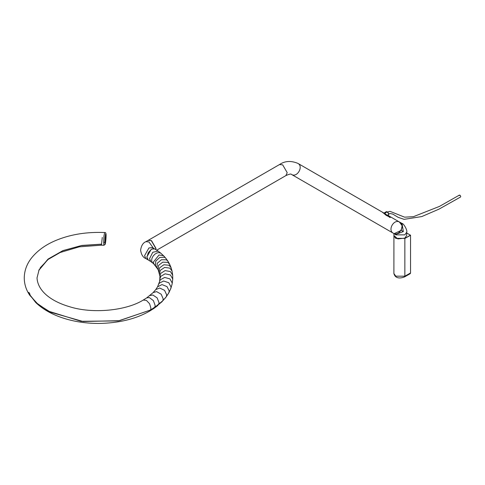 <?xml version="1.0" encoding="UTF-8"?>
<svg xmlns="http://www.w3.org/2000/svg" width="485" height="485" viewBox="0 0 485 485"><rect width="100%" height="100%" fill="white"/><g stroke="black" fill="none" stroke-linecap="round" stroke-linejoin="round"><path stroke-width="0.73" d="M404.52 276.917C401.186 278.22 395.414 279.275 393.899 273.54L395.784 276.165L404.854 276.189L404.526 276.917L410.207 273.692L410.546 272.958L410.546 235.243L406.685 232.945M459.168 195.607C459.665 194.758 460.192 195.061 460.75 196.522L460.544 197.019L439.046 209.114L421.786 216.565L404.096 219.347L398.179 217.347L392.729 214.079L390.237 213.57L388.764 213.927M155.752 249.569L155.855 248.514L151.344 240.699L148.149 240.384L145.894 241.688L148.919 241.906L153.405 248.199M148.222 259.948L146.828 256.983L151.344 249.169L154.606 248.896M146.973 257.068L148.295 252.618L151.484 249.248L153.151 248.653L154.673 248.932L158.134 251.115L152.763 252.267L149.544 258.687L150.811 261.573L148.295 259.99L147.288 258.802L146.973 257.068M106.076 235.837L106.082 236.001C106.003 241.275 104.845 247.629 104.996 241.96L106.082 236.001C105.997 230.32 104.845 236.668 104.996 241.96L103.705 242.573L103.972 235.965L104.651 232.533C87.385 231.812 71.744 234.2 57.733 239.693C46.663 243.997 37.957 250.06 31.61 257.868C26.82 263.937 24.371 270.618 24.25 277.911C24.28 282.84 25.462 287.55 27.797 292.043M27.76 291.97L29.573 295.062L38.012 304.253L50.495 312.207L83.062 321.5L119.365 320.688L150.593 309.97L154.824 307.314L155.176 305.532L153.405 300.645L149.374 297.584L146.706 297.881L153.127 292.594L155.758 289.575L159.729 288.035L164.567 290.345L166.694 294.904L166.264 296.753L162.802 300.736L154.824 307.314M39.103 269.708L47.948 259.202L62.911 250.606L81.813 245.446L101.298 244.167L101.595 245.186L103.905 245.277L105.184 244.361L106.088 235.94M160.001 278.657L160.765 276.365L165.155 273.807L170.435 274.989L172.757 279.051L172.151 283.925L170.823 288.526L168.847 292.807L166.264 296.753M158.158 269.824L155.485 265.653L153.915 264.107M169.089 292.364L166.228 296.82L162.766 300.803L158.619 304.538L150.562 310.03L118.388 320.906L81.116 321.3L48.276 311.109L36.266 302.767L28.282 292.946M102.274 237.456L101.432 245.174L101.044 244.216L81.019 245.634L62.844 250.69L48.439 258.851L38.752 270.43M389.37 216.201L399.695 222.16C394.05 218.492 387.315 230.157 393.311 233.212L291.473 174.418C297.117 178.08 303.852 166.416 297.857 163.36L382.659 212.321L386.084 215.285L390.322 217.401M148.222 240.342L151.484 240.621L156 248.435L155.861 249.636M389.437 216.237L390.207 217.486M157.94 269.399L153.387 263.373L157.025 267.811M388.218 215.849L389.303 216.34C390.419 217.25 390.51 217.583 389.576 217.335L389.588 217.183C390.48 217.389 390.383 217.05 389.303 216.158L388.188 215.698L388.661 213.764L387.097 211.83L384.708 213.436L383.823 213.164L386.484 211.618L388.079 212.63L388.758 214.164M389.303 216.158L389.958 217.48M382.641 212.491L389.588 217.183M387.527 215.134C388.521 216.292 387.551 215.728 384.617 213.455L383.817 213.157M383.799 213.176L384.708 213.436C387.527 215.589 388.467 216.092 387.521 214.952M394.226 233.606L401.222 230.363L402.156 225.689L399.343 221.954M399.901 222.227L402.023 223.452L403.326 231.575L395.59 234.479M394.584 233.897L395.784 234.861L404.811 234.861L406.685 232.254C407.733 230.466 403.514 223.245 402.023 223.452L402.023 223.452M406.685 235.51L404.811 238.123L397.858 238.917L393.917 235.516L393.917 233.515M410.546 235.243L404.854 238.468L404.854 276.189L410.546 272.958M394.02 236.177L395.845 238.347L404.799 238.371L410.486 235.14M404.799 238.371L395.784 238.444L393.917 235.552L393.899 273.54M148.149 259.905L145.894 258.602L144.572 255.68L148.919 247.968L152.302 247.562L154.533 248.853M146.706 297.881L143.214 300.069L146.409 300.391L149.598 303.755L150.92 308.205L150.593 309.97M103.905 245.271L103.705 242.573M172.751 279.269L172.678 275.153L170.374 271.551L165.1 270.606L160.717 273.358L159.959 276.226L158.183 269.872L158.516 265.459L162.742 262.136L167.816 262.397L169.641 264.24L167.937 261.209L166.361 259.802L161.402 259.754L157.279 263.258L156.988 267.756M172.678 275.153L172.048 271.042L169.847 268.12L164.609 267.423L160.256 270.375L159.595 273.849M158.656 304.471L159.031 302.676L157.14 297.875L152.848 295.007L149.829 295.565M162.802 300.736L163.202 298.912L161.19 294.225L156.606 291.618L153.127 292.594M168.786 292.916L169.229 291.042L167.016 286.611L161.99 284.58L157.583 286.799L159.65 281.342L159.959 276.226M170.629 288.957L171.084 287.059L168.81 282.755L163.651 281.015L159.359 283.113L158.868 284.04M172.145 283.949L172.242 283.07L169.932 278.887L164.694 277.432L160.329 279.766L159.65 281.342M172.048 271.042L171.06 267.617L169.016 265.24L163.845 264.755L159.541 267.89L159.013 271.842M167.937 261.209L165.84 258.281L164.542 257.262L159.753 257.444L155.764 261.142L155.485 265.653M165.84 258.281L163.597 255.74L159.019 254.977L153.454 261.991L153.86 263.816M163.597 255.74L160.62 253.055L158.837 252.594L156.891 252.994L154.939 254.128L153.157 255.989L151.987 258.22L151.617 260.281L151.987 262.052L153.848 264.052M168.744 292.988L168.919 292.679M166.228 296.82L168.725 293.025M162.748 300.791L165.937 297.281M158.595 304.519L162.202 301.579M154.763 307.351L153.903 308.424L157.849 305.495M150.532 310L149.598 311.127L153.903 308.424M393.311 233.212L393.311 233.212C398.955 236.88 405.69 225.216 399.695 222.16L399.695 222.16C405.745 225.276 399.016 236.898 393.311 233.212L291.473 174.418C291.127 173.672 289.266 174.066 285.889 175.6L287.211 172.678L282.694 164.864L279.505 164.548C284.81 160.917 290.927 160.523 297.857 163.36L385.254 213.824M155.527 265.707L155.873 266.259M153.891 263.87L154.442 264.64M384.847 214.127L385.211 213.855M401.222 230.363L403.326 231.575M459.374 195.115L439.477 206.398L413.384 216.692L404.623 217.171L390.019 211.351L387.509 212.036M145.894 241.688C143.063 242.779 141.299 245.598 140.601 250.145C141.299 254.692 143.063 257.511 145.894 258.602M143.214 300.069C126.567 310.552 92.617 314.231 69.07 306.562C51.228 301.27 37.781 291.158 37.018 277.911L39.133 269.648M155.758 289.575L157.583 286.799M171.06 267.617L169.641 264.24M158.134 251.115L161.008 253.334M106.088 235.922C106.16 233.327 105.681 232.2 104.651 232.533M152.769 263.082L150.811 261.573M28.142 292.697L35.684 302.476C42.025 308.551 50.064 313.365 59.8 316.923C71.562 321.234 84.542 323.404 98.758 323.453C118.873 323.125 135.818 319.015 149.598 311.127M101.407 245.18L79.279 246.835L60.201 252.491L48.173 259.414L40.231 267.756M30.046 294.353L28.845 292.316M285.889 175.6L156.722 250.175M388.242 215.546L399.695 222.16M279.505 164.548L148.295 240.299M157.867 269.254L157.158 268.047M386.151 211.696L387.188 211.818C388.485 212.885 388.982 213.873 388.679 214.776M395.293 234.285L393.875 233.485M406.685 235.516L406.685 232.254"/></g></svg>
